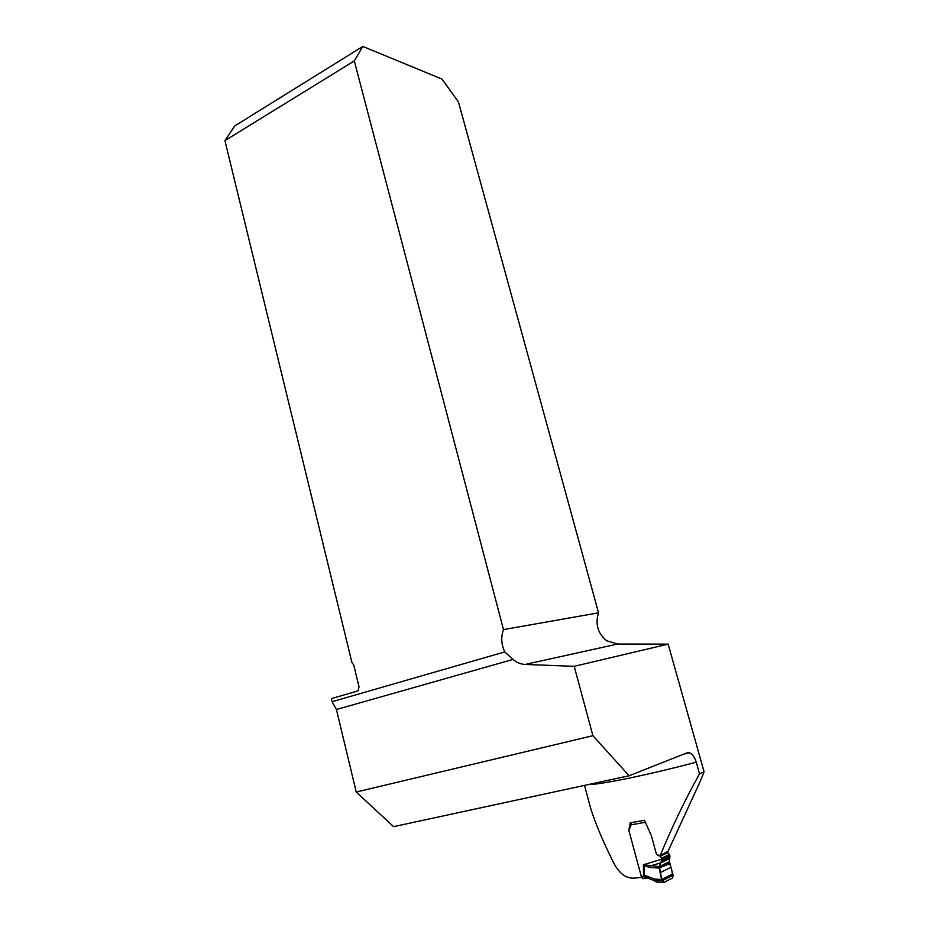 <?xml version="1.0" encoding="UTF-8"?>
<svg xmlns="http://www.w3.org/2000/svg" width="929" height="929" viewBox="0 0 929 929"><rect width="100%" height="100%" fill="white"/><g stroke="black" fill="none" stroke-linecap="round" stroke-linejoin="round"><path stroke-width="1.39" d="M598.543 612.826L503.483 629.595L354.297 60.931L362.798 46.45L442.03 79.093L458.496 102.051L598.543 612.826C595.048 624.033 597.765 633.346 606.695 640.778L617.576 644.041L668.148 644.134L574.203 666.325L592.899 735.687L629.142 775.75L393.582 826.647L356.237 792.031L592.899 735.687M699.525 773.799L704.077 771.825L700.013 781.881L668.09 851.185L660.159 855.679C671.853 827.274 684.963 799.985 699.525 773.799L696.262 762.198C694.451 756.74 692.117 753.593 689.283 752.757L687.054 752.838L629.142 775.75M704.077 771.825L668.148 644.134M503.483 629.595C500.836 637.039 501.265 644.471 504.761 651.914L332.094 701.685L336.426 709.512L356.237 792.031M504.761 651.914L513.005 659.439C516.675 662.563 520.728 664.223 525.152 664.444L574.203 666.325M584.527 785.4L590.368 807.266C594.943 822.316 602.573 840.582 613.268 862.089C618.702 872.912 625.449 878.277 633.532 878.184L641.567 877.394L628.817 830.329L630.234 822.827L644.459 820.307L651.322 835.461L656.536 854.564L660.159 855.679M332.094 701.685L331.363 698.62L357.119 691.153L358.28 690.398L359.012 686.717L353.728 664.99L351.917 662.447L224.923 140.616L354.297 60.931M224.923 140.616L234.758 125.926L362.798 46.45M657.546 854.877L660.194 856.283L662.133 859.302L659.253 866.618L669.437 861.613L669.519 854.401L666.476 852.102M645.33 822.258L631.081 824.871L628.898 830.596M631.081 824.871L631.267 822.653M669.507 862.902L658.998 868.081L650.056 867.477L644.122 865.723L643.391 864.725L659.253 866.618L662.122 880.82L663.84 882.48L672.619 877.975L673.107 875.223L669.437 861.613M672.735 873.945L661.773 879.519L654.469 879.055L657.395 882.074M650.056 867.477L650.091 866.002L661.227 862.704L669.716 858.559M643.588 878.671L641.625 877.371M641.324 876.477L643.553 876.128L645.086 878.346M642.856 878.695L645.841 878.323M649.069 877.951L647.513 878.01L645.818 875.71L654.469 879.055L655.096 881.319M662.087 859.139L643.391 864.725L643.553 876.128L645.818 875.71M646.909 878.172L645.934 878.195L644.261 875.896L644.331 865.375M654.422 880.68L647.513 878.01L645.109 878.346M655.015 881.273L656.652 882.027L655.015 881.215L655.688 880.402L662.122 880.82L673.107 875.223M672.619 877.975L665.071 881.842C661.343 883.978 659.462 870.891 659.857 867.651L669.67 863.749C671.69 868.929 672.666 873.678 672.619 877.975M336.426 709.512L513.005 659.439M696.262 762.198C648.117 774.937 600.134 784.726 588.138 784.61M525.152 664.444L617.576 644.041M660.194 856.283L667.905 852.578M661.808 858.117L669.519 854.401M658.603 855.748L659.288 855.412M660.089 872.714L670.773 867.384M661.947 861.125L669.925 857.246M662.098 860.591L669.948 856.77M662.18 859.824L669.914 856.073M662.133 859.302L669.832 855.563M689.283 752.757L683.489 754.243M656.745 882.027L663.167 882.445"/></g></svg>
